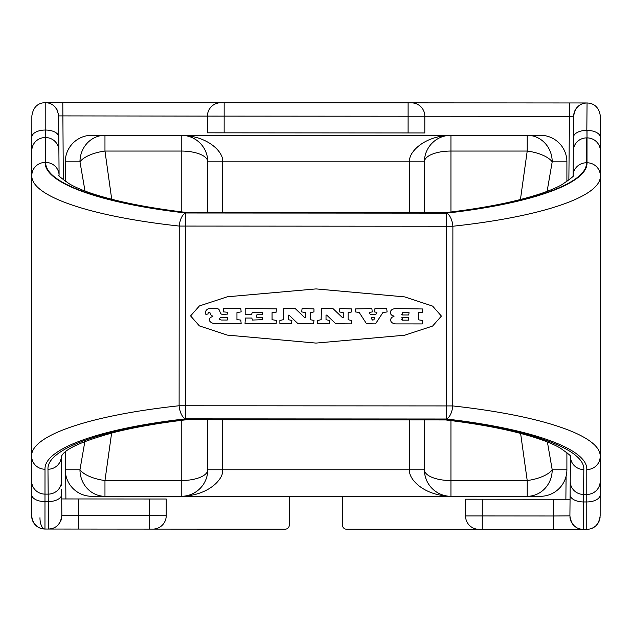 <?xml version="1.0" encoding="UTF-8"?>
<svg xmlns="http://www.w3.org/2000/svg" width="632" height="632" viewBox="0 0 632 632"><rect width="100%" height="100%" fill="white"/><g stroke="black" fill="none" stroke-linecap="round" stroke-linejoin="round"><path stroke-width="0.95" d="M149.484 529.103L149.5 499.004L166.224 499.011L166.216 515.736A13.375 13.375 0 0 1 152.826 529.103A13.375 13.375 0 0 0 166.216 515.736L61.841 515.554C60.609 524.212 56.145 528.707 48.459 529.039L285.143 529.189A4.179 4.179 0 0 0 289.322 525.01L289.338 496.31M61.628 489.239L61.707 498.948L78.431 498.956L78.558 529.055M412.878 102.929L411.448 102.858A13.375 13.375 0 0 1 424.822 116.241L424.807 132.965L424.783 115.3M566.09 476.252L565.877 499.264L553.34 499.256L570.056 499.264L569.906 515.87C571.138 524.528 575.578 529.024 583.217 529.371M573.398 142.524L573.643 116.217C574.97 107.685 579.441 103.269 587.057 102.969C594.696 103.324 599.144 107.78 600.4 116.351L600.163 494.872A13.375 7.086 180 0 1 586.78 501.95L586.765 529.379L346.589 529.229A4.179 4.179 0 0 1 342.418 525.042L342.433 496.31M600.147 516.012L600.147 516.004C598.875 524.592 594.42 529.047 586.765 529.379L589.016 529.189M591.276 528.597L592.279 528.194M593.361 527.641L594.072 527.207M594.507 526.914L595.336 526.274M596.26 525.421L596.979 524.647M597.264 524.299L597.84 523.509M598.559 522.324L599.081 521.242M599.223 520.894L599.586 519.844M599.902 518.572L600.084 517.268M600.147 516.004L600.163 494.872L600.147 516.004M553.174 529.355L553.182 515.981L569.906 515.87L570.459 456.525A13.375 13.082 0.5 0 0 583.826 469.568C585.066 449.044 528.597 429.073 445.671 419.553L445.757 419.948L187.862 419.68M570.206 483.314L570.143 490.29M570.175 487.059L570.183 485.834M573.106 175.546C575.049 175.206 571.225 178.303 561.611 184.844C549.974 191.267 531.646 197.247 506.627 202.785C488.899 206.632 468.786 209.887 446.295 212.557L446.2 212.945C530.003 203.504 587.333 183.478 586.472 162.772A13.375 13.082 0.5 0 0 573.09 175.593L573.335 149.184M573.358 147.019L573.366 145.874M586.472 162.772L586.701 137.887A13.375 13.082 0.5 0 0 573.319 150.843L573.445 137.357A13.375 7.086 0.5 0 1 586.828 130.39L587.057 102.969L569.471 102.953L569.464 116.335L573.643 116.217M45.006 469.228A13.375 13.082 0 0 1 31.639 456.138L31.639 456.138C30.644 435.329 90.566 415.287 179.117 405.76L179.227 226.066C90.692 216.428 30.786 196.307 31.813 175.506L31.6 515.649C32.856 524.236 37.312 528.7 44.967 529.031L45.006 469.228C44.027 448.412 101.325 428.354 185.547 418.85L446.326 419.008A13.375 6.407 -83.3 0 0 452.773 405.934L446.334 405.926L446.326 419.008C530.548 428.622 587.807 448.76 586.796 469.568L586.78 494.453A13.375 13.082 180 0 0 600.171 481.379L600.376 150.977A13.375 13.082 180 0 0 587.01 137.887L586.994 162.772C587.973 183.588 530.675 203.646 446.453 213.15L185.674 212.992A13.375 6.407 96.7 0 0 179.227 226.066L185.666 226.074L185.555 405.76L446.334 405.926L446.445 226.24L185.666 226.074L185.674 212.992C101.452 203.378 44.193 183.24 45.204 162.432L45.212 102.621L587.144 102.969M59.068 175.222C57.473 175.08 61.012 178.026 69.686 184.054C80.738 190.374 98.379 196.323 122.616 201.9C140.999 206.048 162.076 209.54 185.84 212.392L185.927 212.787C102.131 203.235 44.833 183.138 45.725 162.432A13.375 13.082 179.5 0 1 59.092 175.269L58.871 148.449M446.445 226.24L446.453 213.15A13.375 6.407 -96.6 0 1 452.883 226.24L446.445 226.24M315.984 343.089L404.67 335.213L432.604 326.049L441.413 316.079L432.612 306.101L404.693 296.898L316.016 288.911L227.33 296.787L199.396 305.951L190.588 315.921L199.388 325.899L227.307 335.102L315.984 343.089M586.994 162.772A13.375 13.082 180 0 1 600.361 175.862L600.361 175.862C601.356 196.671 541.434 216.713 452.883 226.24L452.773 405.934C541.308 415.572 601.206 435.693 600.187 456.494L600.187 456.494A13.375 13.082 180 0 1 586.796 469.568M587.017 130.39L587.01 137.887L586.923 130.39M44.722 529.031L48.49 529.039A13.375 13.375 0 0 0 51.856 528.605M31.663 516.921L31.845 518.224M32.161 519.504L32.516 520.515M32.666 520.887L33.188 521.977M33.915 523.178L34.539 524.015M34.657 524.165L35.424 525.026M36.403 525.927L38.26 527.222M39.374 527.807L40.416 528.234M42.715 528.842L43.829 528.984M45.204 162.432A13.375 13.082 0 0 0 31.813 175.506L31.853 115.996C33.117 107.424 37.572 102.969 45.212 102.621C52.827 102.937 57.291 107.361 58.61 115.893L58.776 137.033L58.61 115.893L207.43 116.106L207.422 132.823L408.09 132.949L408.106 102.85M31.6 515.649L31.6 514.393L31.6 515.649M482.248 529.308L482.256 515.933L553.182 515.981L553.34 499.256L482.271 499.209L482.256 515.933L465.539 515.925A13.375 13.375 0 0 0 478.906 529.308M465.539 515.925L465.547 499.201L482.271 499.209M424.688 114.353L424.514 113.405M424.499 113.333L424.277 112.464M423.961 111.516L423.566 110.576M422.508 108.712L421.836 107.811M421.062 106.934L420.177 106.105M418.1 104.628L416.907 104.019M415.627 103.522L414.276 103.158M424.807 132.965L408.09 132.949M568.863 180.183L569.464 116.335L207.43 116.106A13.375 13.375 0 0 1 220.821 102.732L219.391 102.811M207.43 116.106L207.47 115.158M207.565 114.218L207.738 113.27M207.754 113.199L207.983 112.322M208.299 111.382L208.694 110.442M209.753 108.578L210.424 107.677M211.207 106.8L212.083 105.971M214.169 104.501L215.362 103.893M216.642 103.403L217.993 103.032M62.797 102.637L63.311 179.867M61.604 485.905L61.596 484.76M61.581 482.627L61.359 456.035M58.855 145.945L58.839 144.72M58.816 141.544L59.092 175.269M149.5 499.004L61.707 498.948L61.841 515.554L61.675 494.414A13.375 7.086 179.5 0 1 48.293 501.611L48.49 529.039M52.962 528.257A13.375 13.375 0 0 0 54.06 527.815M55.118 527.27A13.375 13.375 0 0 0 55.979 526.733M56.137 526.622A13.375 13.375 0 0 0 57.101 525.879M58.01 525.034A13.375 13.375 0 0 0 58.855 524.094M58.91 524.023A13.375 13.375 0 0 0 59.606 523.067M60.269 521.953A13.375 13.375 0 0 0 60.83 520.768M60.956 520.452A13.375 13.375 0 0 0 61.28 519.52M61.596 518.224A13.375 13.375 0 0 0 61.786 516.897M61.367 456.209L61.565 480.928A13.375 13.082 179.5 0 1 48.182 494.121L48.293 501.611L44.983 501.611A13.375 7.086 0 0 1 31.616 494.508M61.359 456.209A13.375 13.082 179.5 0 1 47.977 469.236C46.76 448.704 103.269 428.804 186.203 419.387L444.012 419.838M185.555 405.76L185.547 418.85A13.375 6.407 83.4 0 1 179.117 405.76L185.555 405.76M45.314 130.05L45.22 137.547A13.375 13.082 0 0 0 31.829 150.621L31.624 481.023A13.375 13.082 0 0 0 44.991 494.113L48.182 494.121L47.977 469.236M583.241 529.371L583.826 469.568M444.557 212.652L187.57 212.494L446.295 212.557M208.931 312.327L208.173 312.959L208.931 312.327M392.124 322.739A7.039 7.039 0 0 0 395.735 323.9L422.279 323.916L422.658 320.535L418.266 319.776L418.273 312.729L422.287 312.358L422.666 308.969L395.466 308.582A7.371 7.371 0 0 0 391.856 309.759A3.279 3.279 0 0 0 390.394 312.232A2.338 2.338 0 0 0 390.386 312.682A3.342 3.342 0 0 0 392.591 315.621L394.115 316.158L392.591 316.988A3.397 3.397 0 0 0 390.663 319.816A2.338 2.338 0 0 0 390.663 320.266A3.294 3.294 0 0 0 392.124 322.739M408.691 320.148L402.387 320.148L402.394 317.509L408.691 317.517L408.691 320.148L402.387 320.148L401.288 319.531M409.07 312.729L408.691 314.981L402.394 314.981L402.394 312.342L409.07 312.729M402.394 317.509L401.47 317.896M401.557 314.657L402.394 314.981M375.487 323.892L382.921 312.508L387.092 311.955L386.721 308.574L374.958 308.566L374.579 311.955L376.672 312.327L376.988 312.903L375.827 314.404L370.21 314.23L369.357 312.903L369.673 312.327L372.248 311.947L371.877 308.566L355.492 308.93L355.492 311.939L359.229 312.492L366.481 323.71L375.487 323.892M371.411 317.588L374.531 317.588L374.847 318.165L373.765 319.871L372.509 320.045L371.095 318.165L371.411 317.588M335.782 323.758L351.313 323.876L351.692 320.487L348.106 319.737L348.106 312.69L351.7 311.939L351.7 308.93L339.818 308.542L339.439 311.932L343.279 312.682L343.279 317.556L342.647 317.825L333.032 308.645L321.49 308.535L321.103 319.713L317.627 320.464L317.627 323.473L329.248 323.861L329.627 320.471L326.025 319.721L326.025 315.321L326.657 315.044L335.782 323.758M298.043 323.734L313.575 323.853L313.954 320.464L310.367 319.713L310.367 312.666L313.954 311.916L313.962 308.906L302.08 308.519L301.701 311.908L305.54 312.658L305.54 317.533L304.901 317.801L295.286 308.621L283.752 308.511L283.365 319.689L279.889 320.44L279.889 323.45L291.51 323.837L291.889 320.448L288.287 319.697L288.287 315.297L288.919 315.02L298.043 323.734M245.018 323.434L276.065 323.829L276.445 320.44L272.06 319.689L272.06 312.643L276.073 312.263L276.453 308.882L245.184 308.487L245.184 314.254L251.615 314.254L252.365 312.248L262.248 312.255L262.248 314.768L256.9 314.76L256.529 317.169L262.248 317.548L262.62 319.681L252.508 320.053L251.757 318.046L245.398 318.038L245.018 323.434M208.947 312.319A2.307 2.307 0 0 1 209.5 312.279A0.419 0.419 0 0 1 209.927 312.627A2.236 2.236 0 0 1 210.101 313.124A6.976 6.976 0 0 0 210.298 313.733A4.053 4.053 0 0 0 211.475 315.415A17.838 17.838 0 0 0 212.929 316.269L211.767 316.837A5.451 5.451 0 0 0 210.812 317.414L210.322 317.785A2.496 2.496 0 0 0 209.713 321.096A5.988 5.988 0 0 0 213.561 323.355A27.753 27.753 0 0 0 218.04 323.789L241.155 323.426L240.784 320.045L236.953 319.666L236.953 312.619L241.163 311.868L240.792 308.479L223.53 308.471L223.151 311.853L227.275 312.232L227.646 314.08L223.072 314.46A3.705 3.705 0 0 1 221.39 314.065A2.299 2.299 0 0 1 220.331 312.951A6.02 6.02 0 0 1 220.062 312.137L219.786 311.213A6.802 6.802 0 0 0 219.415 310.186A3.634 3.634 0 0 0 218.34 309.008A2.639 2.639 0 0 0 216.855 308.463L209.658 308.463A4.906 4.906 0 0 0 205.558 311.608A1.367 1.367 0 0 0 205.479 312.24L205.85 314.373L208.07 313.993A137.31 137.31 0 0 0 208.07 313.559A1.817 1.817 0 0 1 208.173 312.959M227.646 317.722L227.267 320.037L221.674 320.029A4.329 4.329 0 0 1 220.457 319.784A2.22 2.22 0 0 1 219.889 319.492A0.916 0.916 0 0 1 219.533 319.057L219.715 318.291A1.683 1.683 0 0 1 219.999 318.014A3.136 3.136 0 0 1 220.813 317.588A3.871 3.871 0 0 1 222.108 317.343L227.646 317.722M219.715 318.291L219.533 319.057M91.83 135.28A26.544 26.544 0 0 0 65.278 161.824A26.544 26.544 0 0 1 91.83 135.28L527.214 135.28A26.544 24.988 90 0 1 552.202 161.824A26.544 10.673 -171 0 0 527.214 151.048L520.428 199.546M566.896 181.629L566.896 161.824A26.544 26.544 0 0 0 540.352 135.28L527.214 135.28L527.214 151.048L450.948 151.048L450.948 211.989M566.896 452.512L566.896 469.766L552.202 469.766A26.544 10.673 171 0 1 527.214 480.549L520.602 433.402M65.278 451.912L65.278 469.766A26.544 26.544 0 0 0 91.83 496.31L527.214 496.31A26.544 24.988 -90 0 0 552.202 469.766L547.407 441.997M540.352 496.31A26.544 26.544 0 0 0 566.896 469.766A26.544 26.544 0 0 1 540.352 496.31L527.214 496.31L527.214 480.549L450.948 480.549L450.948 496.31A26.544 26.544 0 0 1 424.396 469.766A26.544 10.784 0 0 0 450.948 480.549L450.948 420.588M409.749 419.822L409.749 469.766C407.64 477.239 421.742 495.512 450.948 496.31L448.214 496.167M445.505 495.749L442.85 495.046M437.929 492.897L435.732 491.522M433.757 489.99L431.996 488.354M429.136 484.902L428.014 483.14M427.082 481.387L426.395 479.87M426.308 479.649L425.692 477.942M425.202 476.244L424.838 474.577M424.783 474.245L424.609 473.084M424.586 472.933L424.443 471.33M424.404 470.105L424.396 419.83M183.975 496.167L181.234 496.31C210.401 495.551 224.581 477.176 222.432 469.766L424.396 469.766M186.685 495.741L189.339 495.046M191.875 494.082L192.278 493.908M194.261 492.897L194.664 492.66M195.92 491.878L196.449 491.514M198.424 489.99L200.186 488.354M201.719 486.648L203.038 484.91M203.235 484.626L204.041 483.354M204.16 483.148L205.045 481.505M205.092 481.402L205.779 479.878M205.866 479.672L206.482 477.958M206.972 476.275L207.335 474.608M207.588 472.965L207.731 471.353M207.778 419.695L207.778 469.766A26.544 10.784 180 0 1 181.234 480.549L181.234 496.31A26.544 26.544 0 0 0 207.778 469.766L222.432 469.766L222.432 419.703M181.234 420.375L181.234 480.549L104.967 480.549L104.967 496.31A26.544 24.988 -90 0 1 79.972 469.766A26.544 10.673 9 0 0 104.967 480.549L111.627 433.046M111.722 199.285L104.967 151.048L104.967 135.28A26.544 24.988 90 0 0 79.972 161.824A26.544 10.673 -9 0 1 104.967 151.048L181.234 151.048L181.234 211.831M183.959 135.422L181.234 135.28A26.544 26.544 0 0 1 207.778 161.824L207.778 212.51M186.677 135.848L189.324 136.544M194.253 138.692L196.441 140.067M198.424 141.6L200.186 143.235M203.046 146.687L204.168 148.449M205.1 150.203L205.787 151.727M205.874 151.941L206.49 153.655M206.98 155.346L207.343 157.013M207.399 157.352L207.573 158.506M207.588 158.656L207.738 160.259M207.778 161.484L207.778 161.824A26.544 10.784 180 0 0 181.234 151.048L181.234 135.28C210.44 136.078 224.542 154.35 222.432 161.824L207.778 161.824M448.207 135.422L450.948 135.28C421.781 136.038 407.601 154.413 409.749 161.824L222.432 161.824L222.432 212.518M445.489 135.848L442.842 136.552M440.307 137.507L439.904 137.689M437.921 138.692L437.51 138.929M436.262 139.712L435.732 140.075M433.75 141.6L431.996 143.235M430.463 144.941L429.144 146.687M428.946 146.964L428.141 148.244M428.022 148.441L427.137 150.084M427.09 150.187L426.403 151.72M426.316 151.917L425.699 153.631M425.21 155.322L424.846 156.981M424.593 158.624L424.443 160.236M409.749 212.636L409.749 161.824L424.396 161.824A26.544 10.784 0 0 1 450.948 151.048L450.948 135.28A26.544 26.544 0 0 0 424.396 161.824L424.396 212.644M65.278 469.766L79.972 469.766L84.854 441.539M85.012 191.038L79.972 161.824L65.278 161.824L65.278 181.321M566.896 161.824L552.202 161.824L547.115 191.338M65.894 498.948L65.689 474.411M570.23 481.244L570.23 481.244A13.375 13.082 0.5 0 0 583.597 494.453L586.78 494.453L586.78 501.95L583.47 501.95A13.375 7.086 0.5 0 1 570.104 494.73M58.784 137.065L58.887 150.519A13.375 13.082 179.5 0 0 45.52 137.547L45.725 162.432M600.384 137.492A13.375 7.086 180 0 0 586.828 130.39M585.927 103.008A13.375 13.375 0 0 0 584.79 103.15M583.676 103.387A13.375 13.375 0 0 0 583.273 103.498M582.57 103.727A13.375 13.375 0 0 0 581.487 104.162M580.437 104.699A13.375 13.375 0 0 0 579.591 105.22M579.426 105.331A13.375 13.375 0 0 0 578.462 106.058M577.553 106.887A13.375 13.375 0 0 0 576.716 107.811M576.668 107.875A13.375 13.375 0 0 0 575.957 108.823M575.286 109.913A13.375 13.375 0 0 0 574.725 111.082M574.607 111.35A13.375 13.375 0 0 0 574.267 112.306M573.935 113.578A13.375 13.375 0 0 0 573.722 114.89M44.374 529.024L44.967 529.031A11.289 5.016 90 0 1 39.958 517.742M46.341 102.668A13.375 13.375 90 0 1 47.479 102.811M48.593 103.055A13.375 13.375 90 0 1 48.996 103.166M49.699 103.395A13.375 13.375 90 0 1 50.781 103.83M51.824 104.359A13.375 13.375 90 0 1 52.677 104.888M52.835 104.999A13.375 13.375 90 0 1 53.799 105.734M54.708 106.555A13.375 13.375 90 0 1 55.545 107.48M55.592 107.543A13.375 13.375 90 0 1 56.303 108.491M56.967 109.589A13.375 13.375 90 0 1 57.536 110.75M57.646 111.027A13.375 13.375 90 0 1 57.994 111.983M58.326 113.254A13.375 13.375 90 0 1 58.531 114.566M582.112 529.324A13.375 13.375 90 0 1 580.982 529.174M579.86 528.929A13.375 13.375 90 0 1 577.664 528.139M576.605 527.586A13.375 13.375 90 0 1 575.823 527.104M575.586 526.938A13.375 13.375 90 0 1 574.622 526.195M573.714 525.35A13.375 13.375 90 0 1 572.876 524.41M572.829 524.347A13.375 13.375 90 0 1 572.126 523.383M571.462 522.269A13.375 13.375 90 0 1 570.909 521.084M570.783 520.776A13.375 13.375 90 0 1 570.467 519.836M570.151 518.54A13.375 13.375 90 0 1 569.961 517.213M424.822 116.241A13.375 13.375 0 0 0 411.448 102.858M224.163 102.74L224.147 132.839M31.837 137.128A13.375 7.086 0 0 1 45.22 130.05A13.375 7.086 179.5 0 1 58.776 137.033M586.765 529.379L587.499 529.355M590.209 528.929L593.203 527.728M593.448 527.594L595.644 526.014M596.126 525.555L598.149 523.035M570.483 456.596C572.11 456.786 568.603 453.879 559.952 447.875C549.129 441.705 531.939 435.882 508.373 430.416C490.195 426.284 469.323 422.792 445.757 419.948M573.319 150.843L573.445 137.381M31.6 515.657L32.066 519.149L33.749 522.933L37.138 526.496M37.462 526.725L38.544 527.388M39.326 527.783L41.854 528.668M61.344 456.272L62.592 454.424C67.695 447.693 85.201 440.275 115.103 432.162C135.043 427.192 158.719 423.069 186.116 419.782M185.84 212.392L187.57 212.494"/></g></svg>
